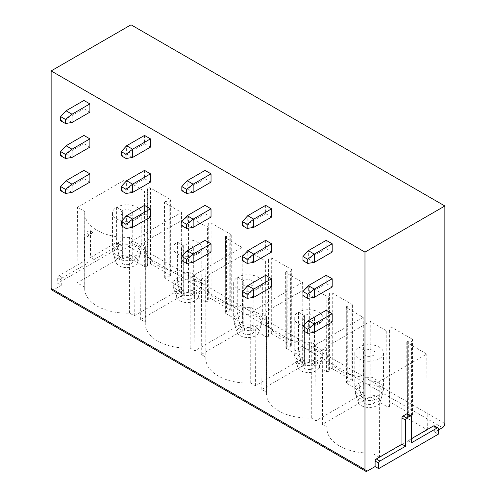 <?xml version="1.0" encoding="UTF-8"?>
<svg xmlns="http://www.w3.org/2000/svg" width="496" height="496" viewBox="0 0 496 496"><rect width="100%" height="100%" fill="white"/><g stroke="black" fill="none" stroke-linecap="round" stroke-linejoin="round"><path stroke-width="0.37" stroke-dasharray="2.48 1.86" d="M438.303 430.075L434.725 432.14L434.725 426.628A1.686 0.973 120 0 0 434.378 425.859M411.475 438.675L407.898 440.746L407.898 414.582A1.686 0.973 120 0 0 407.551 413.813M434.725 432.14L438.303 434.205M51.838 290.011A3.373 1.947 120 0 0 53.525 289.844L61.275 285.367L57.697 283.303L117.316 248.88L120.894 250.945L128.644 246.475A3.373 1.947 120 0 0 131.025 242.339L131.025 24.8M407.272 342.804L407.501 418.401L407.005 417.713L407.402 417.086A1.686 0.973 180 0 1 408.295 416.869L411.444 416.671L411.444 340.944L408.295 341.143L407.284 341.422L406.776 342.122L407.272 342.804L426.746 354.045L379.204 381.492L371.864 377.258A42.16 24.341 180 0 1 326.988 352.966A42.16 24.341 180 0 1 327.075 351.397L322.729 348.886L370.264 321.439L386.762 330.962L389.155 330.956L389.968 328.544A1.686 0.973 180 0 1 391.084 327.732A1.686 0.973 180 0 1 392.838 327.961L412.467 339.289A1.686 0.973 180 0 1 412.957 339.977A1.686 0.973 180 0 1 411.444 340.944M407.501 418.401L427.316 429.84L379.545 457.417L371.864 452.984A42.16 24.341 180 0 1 326.988 428.693A42.16 24.341 180 0 1 327.075 427.124L322.381 424.415L370.152 396.837L386.992 406.559L389.261 406.621L389.155 330.956M389.645 330.367L389.645 406.094A1.686 0.973 180 0 1 389.261 406.621M389.645 406.094L389.968 404.271A1.686 0.973 180 0 1 391.084 403.459A1.686 0.973 180 0 1 392.838 403.688L412.467 415.016A1.686 0.973 180 0 1 412.957 415.704A1.686 0.973 180 0 1 411.444 416.671M146.965 266.724L144.689 266.668L124.874 255.223L77.103 282.807L84.785 287.24A42.16 24.341 0 0 0 84.698 288.808A42.16 24.341 0 0 0 129.574 313.1L134.267 315.809L182.038 288.232L165.199 278.504L164.703 277.822L165.094 277.196A1.686 0.973 180 0 1 165.999 276.973L169.155 276.787A1.686 0.973 0 0 0 170.667 275.819A1.686 0.973 0 0 0 170.171 275.131L150.548 263.798A1.686 0.973 0 0 0 148.788 263.568A1.686 0.973 0 0 0 147.678 264.393L147.343 266.209A1.686 0.973 180 0 1 146.965 266.724L146.859 191.065L147.678 188.666A1.686 0.973 0 0 1 148.788 187.841A1.686 0.973 0 0 1 150.548 188.071L170.171 199.404A1.686 0.973 0 0 1 170.667 200.093A1.686 0.973 0 0 1 169.155 201.06L164.976 201.531L164.474 202.232L164.97 202.914L181.468 212.437L133.926 239.884L129.574 237.373A42.16 24.341 0 0 1 84.698 213.082A42.16 24.341 0 0 1 84.785 211.513L77.45 207.278L124.986 179.831L144.46 191.072L146.859 191.065M346.692 307.83L346.921 383.427L346.425 382.738L346.822 382.112A1.686 0.973 180 0 1 347.721 381.889L350.957 381.697L350.957 305.97L347.721 306.168L346.704 306.447L346.202 307.148L346.692 307.83L363.19 317.353L315.648 344.801L311.296 342.29A42.16 24.341 180 0 1 266.42 317.998A42.16 24.341 180 0 1 266.507 316.429L262.155 313.912L309.696 286.471L326.188 295.994L328.588 295.988L329.412 293.527A1.686 0.973 180 0 1 330.553 292.752A1.686 0.973 180 0 1 332.264 292.987L351.893 304.321A1.686 0.973 180 0 1 352.383 305.009A1.686 0.973 180 0 1 350.957 305.97M346.921 383.427L363.76 393.148L315.995 420.726L311.296 418.016A42.16 24.341 180 0 1 266.42 393.725A42.16 24.341 180 0 1 266.507 392.156L261.807 389.441L309.578 361.863L326.418 371.585L328.693 371.647L328.588 295.988M329.071 295.399L329.071 371.126A1.686 0.973 180 0 1 328.693 371.647M329.071 371.126L329.412 369.253A1.686 0.973 180 0 1 330.553 368.478A1.686 0.973 180 0 1 332.264 368.714L351.893 380.048A1.686 0.973 180 0 1 352.383 380.736A1.686 0.973 180 0 1 350.957 381.697M286.118 272.856L286.347 348.452L285.857 347.77L286.248 347.138A1.686 0.973 180 0 1 287.147 346.921L290.389 346.723L290.389 270.996L287.147 271.194L286.13 271.473L285.628 272.174L286.118 272.856L302.616 282.385L255.074 309.826L250.722 307.315A42.16 24.341 180 0 1 205.846 283.03A42.16 24.341 180 0 1 205.933 281.455L201.581 278.944L249.122 251.497L265.62 261.02L268.014 261.014L268.838 258.559A1.686 0.973 180 0 1 269.979 257.784A1.686 0.973 180 0 1 271.69 258.013L291.319 269.347A1.686 0.973 180 0 1 291.815 270.035A1.686 0.973 180 0 1 290.389 270.996M286.347 348.452L303.186 358.174L255.421 385.752L250.722 383.042A42.16 24.341 180 0 1 205.846 358.757A42.16 24.341 180 0 1 205.933 357.182L201.24 354.473L249.004 326.895L265.844 336.617L268.119 336.672L268.014 261.014M268.497 260.425L268.497 336.152A1.686 0.973 180 0 1 268.119 336.672M268.497 336.152L268.838 334.285A1.686 0.973 180 0 1 269.979 333.51A1.686 0.973 180 0 1 271.69 333.74L291.319 345.073A1.686 0.973 180 0 1 291.815 345.762A1.686 0.973 180 0 1 290.389 346.723M225.55 237.888L225.779 313.478L225.283 312.796L225.674 312.17A1.686 0.973 180 0 1 226.579 311.947L229.815 311.755L229.815 236.028L226.579 236.22L225.556 236.505L225.054 237.206L225.55 237.888L242.042 247.411L194.506 274.858L190.154 272.347A42.16 24.341 180 0 1 145.272 248.056A42.16 24.341 180 0 1 145.359 246.487L141.007 243.97L188.548 216.523L205.046 226.052L207.44 226.046L208.264 223.584A1.686 0.973 180 0 1 209.405 222.809A1.686 0.973 180 0 1 211.122 223.045L230.745 234.379A1.686 0.973 180 0 1 231.241 235.067A1.686 0.973 180 0 1 229.815 236.028M225.779 313.478L242.618 323.206L194.847 350.784L190.154 348.074A42.16 24.341 180 0 1 145.272 323.783A42.16 24.341 180 0 1 145.359 322.214L140.666 319.498L188.437 291.921L205.276 301.642L207.545 301.704L207.44 226.046M207.929 225.457L207.929 301.184A1.686 0.973 180 0 1 207.545 301.704M207.929 301.184L208.264 299.311A1.686 0.973 180 0 1 209.405 298.536A1.686 0.973 180 0 1 211.122 298.772L230.745 310.105A1.686 0.973 180 0 1 231.241 310.794A1.686 0.973 180 0 1 229.815 311.755M120.894 250.945L120.894 245.439A1.686 0.973 120 0 0 120.54 244.671A1.686 0.973 120 0 0 119.697 244.751L94.066 259.551L94.066 233.393A1.686 0.973 120 0 0 93.713 232.618A1.686 0.973 120 0 0 92.87 232.705L89.292 234.769A1.686 0.973 120 0 0 88.102 236.834L88.102 262.992L62.465 277.797A1.686 0.973 120 0 0 61.275 279.862L57.697 277.797L57.697 283.303M61.275 285.367L61.275 279.862M117.316 248.88L117.316 243.375A1.686 0.973 120 0 0 116.963 242.6A1.686 0.973 120 0 0 116.12 242.687L90.489 257.486L90.489 231.328A1.686 0.973 120 0 0 90.136 230.553A1.686 0.973 120 0 0 89.292 230.64L85.715 232.705A1.686 0.973 120 0 0 84.525 234.769L84.525 260.927L58.888 275.733A1.686 0.973 120 0 0 57.697 277.797M94.066 259.551L90.489 257.486M88.102 262.992L84.525 260.927M326.219 240.343L326.219 248.601L332.184 252.049M326.219 275.317L326.219 283.576L332.184 287.017M326.219 310.285L326.219 318.55L332.184 321.991M265.645 205.369L265.645 213.633L271.61 217.074M265.645 240.343L265.645 248.601L271.61 252.049M265.645 275.317L265.645 283.576L271.61 287.017M205.077 170.401L205.077 178.659L211.036 182.1M205.077 205.369L205.077 213.633L211.036 217.074M205.077 240.343L205.077 248.608L211.036 252.049M144.503 135.427L144.503 143.691L150.462 147.132M144.503 170.401L144.503 178.659L150.462 182.106M144.503 205.375L144.503 213.633L150.462 217.074M83.929 100.459L83.929 108.717L89.888 112.158M83.929 135.427L83.929 143.691L89.888 147.132M83.929 170.401L83.929 178.659L89.888 182.106M302.969 260.648L308.332 258.931L308.332 250.666M314.297 262.372L308.332 258.931L326.219 248.601M302.969 295.622L308.332 293.905L308.332 285.64M314.297 297.346L308.332 293.905L326.219 283.576M302.969 330.596L308.332 328.873L308.332 320.614M314.297 332.314L308.332 328.873L326.219 318.55M242.395 225.68L247.764 223.956L247.764 215.698M253.723 227.397L247.764 223.956L265.645 213.633M242.395 260.654L247.764 258.931L247.764 250.672M253.723 262.372L247.764 258.931L265.645 248.601M242.395 295.622L247.764 293.905L247.764 285.64M253.723 297.346L247.764 293.905L265.645 283.576M181.821 190.706L187.19 188.988L187.19 180.724M193.149 192.429L187.19 188.988L205.077 178.659M181.821 225.68L187.19 223.956L187.19 215.698M193.149 227.404L187.19 223.956L205.077 213.633M181.821 260.654L187.19 258.931L187.19 250.672M193.149 262.372L187.19 258.931L205.077 248.608M121.247 155.738L126.616 154.014L126.616 145.756M132.581 157.455L126.616 154.014L144.503 143.691M121.247 190.706L126.616 188.988L126.616 180.724M132.581 192.429L126.616 188.988L144.503 178.659M121.247 225.68L126.616 223.956L126.616 215.698M132.581 227.404L126.616 223.956L144.503 213.633M60.679 120.764L66.042 119.046L66.042 110.782M72.007 122.487L66.042 119.046L83.929 108.717M60.679 155.738L66.042 154.014L66.042 145.756M72.007 157.455L66.042 154.014L83.929 143.691M60.679 190.712L66.042 188.988L66.042 180.724M72.007 192.429L66.042 188.988L83.929 178.659M407.898 440.746L411.475 442.81M407.284 341.422L407.402 417.086M427.316 429.84L426.746 354.045M364.926 350.585A5.902 3.41 180 0 0 363.246 352.966A5.902 3.41 180 0 0 369.148 356.376A5.902 3.41 180 0 0 375.05 352.966A5.902 3.41 180 0 0 371.436 349.829A5.902 3.41 180 0 0 365.019 350.536L359.123 347.051A14.334 8.277 180 0 1 374.703 345.34A14.334 8.277 180 0 1 383.476 352.966A14.334 8.277 180 0 1 369.148 361.243A14.334 8.277 180 0 1 354.814 352.966A14.334 8.277 180 0 1 358.899 347.181L364.926 350.585L364.926 398.778A5.902 3.41 0 0 0 363.246 401.159A5.902 3.41 0 0 0 369.148 404.569A5.902 3.41 0 0 0 375.05 401.159A5.902 3.41 0 0 0 371.436 398.015A5.902 3.41 0 0 0 365.019 398.722L361.479 396.633A10.962 6.33 180 0 1 374.331 395.585A10.962 6.33 180 0 1 379.911 402.349A10.962 6.33 180 0 1 369.148 407.489A10.962 6.33 180 0 1 358.379 402.349A10.962 6.33 180 0 1 361.311 396.732L359.302 387.023A16.864 9.846 59.4 0 1 358.899 383.241A14.334 8.277 0 0 0 354.814 389.025A14.334 8.277 0 0 0 369.148 397.302A14.334 8.277 0 0 0 383.476 389.025A14.334 8.277 0 0 0 374.703 381.399A14.334 8.277 0 0 0 359.123 383.11A16.864 9.629 -119.5 0 0 359.519 386.892L361.479 396.633M370.152 396.837L370.264 321.439M322.381 424.415L322.729 348.886M327.075 427.124L327.075 351.397M371.864 452.984L371.864 377.258M379.545 457.417L379.204 381.492M359.123 347.051L359.123 383.11M365.019 350.536L365.019 398.722M361.311 396.732L364.926 398.778M358.899 347.181L358.899 383.241M122.636 210.701A5.902 3.41 180 0 0 120.95 213.082A5.902 3.41 180 0 0 126.852 216.492A5.902 3.41 180 0 0 132.754 213.082A5.902 3.41 180 0 0 129.146 209.944A5.902 3.41 180 0 0 122.729 210.645L116.833 207.167A14.334 8.277 180 0 1 132.413 205.456A14.334 8.277 180 0 1 141.186 213.082A14.334 8.277 180 0 1 126.852 221.359A14.334 8.277 180 0 1 112.524 213.082A14.334 8.277 180 0 1 116.603 207.297L122.636 210.701L122.636 258.893A5.902 3.41 0 0 0 120.95 261.274A5.902 3.41 0 0 0 126.852 264.678A5.902 3.41 0 0 0 132.754 261.274A5.902 3.41 0 0 0 129.146 258.131A5.902 3.41 0 0 0 122.729 258.838L119.189 256.748A10.962 6.33 180 0 1 132.041 255.7A10.962 6.33 180 0 1 137.621 262.465A10.962 6.33 180 0 1 126.852 267.598A10.962 6.33 180 0 1 116.089 262.465A10.962 6.33 180 0 1 119.015 256.847L117.013 247.132A16.864 9.846 59.4 0 1 116.603 243.356A14.334 8.277 0 0 0 112.524 249.141A14.334 8.277 0 0 0 126.858 257.418A14.334 8.277 0 0 0 141.186 249.141A14.334 8.277 0 0 0 132.413 241.515A14.334 8.277 0 0 0 116.833 243.226A16.864 9.629 -119.5 0 0 117.23 247.008L119.189 256.748M124.874 255.223L124.986 179.831M77.103 282.807L77.45 207.278M84.785 287.24L84.785 211.513M129.574 313.1L129.574 237.373M134.267 315.809L133.926 239.884M182.038 288.232L181.468 212.437M165.094 277.196L164.976 201.531M116.833 207.167L116.833 243.226M122.729 210.645L122.729 258.838M119.015 256.847L122.636 258.893M116.603 207.297L116.603 243.356M346.704 306.447L346.822 382.112M363.76 393.148L363.19 317.353M304.352 315.617A5.902 3.41 180 0 0 302.672 317.998A5.902 3.41 180 0 0 308.574 321.408A5.902 3.41 180 0 0 314.476 317.998A5.902 3.41 180 0 0 310.862 314.855A5.902 3.41 180 0 0 304.445 315.561L298.549 312.083A14.334 8.277 180 0 1 314.129 310.372A14.334 8.277 180 0 1 322.908 317.998A14.334 8.277 180 0 1 308.574 326.275A14.334 8.277 180 0 1 294.24 317.998A14.334 8.277 180 0 1 298.325 312.213L304.352 315.617L304.352 363.804A5.902 3.41 0 0 0 302.672 366.184A5.902 3.41 0 0 0 308.574 369.594A5.902 3.41 0 0 0 314.476 366.184A5.902 3.41 0 0 0 310.862 363.047A5.902 3.41 0 0 0 304.445 363.754L300.911 361.665A10.962 6.33 180 0 1 313.763 360.611A10.962 6.33 180 0 1 319.337 367.381A10.962 6.33 180 0 1 308.574 372.515A10.962 6.33 180 0 1 297.811 367.381A10.962 6.33 180 0 1 300.737 361.764L298.735 352.048A16.864 9.846 59.4 0 1 298.325 348.273A14.334 8.277 0 0 0 294.24 354.057A14.334 8.277 0 0 0 308.574 362.334A14.334 8.277 0 0 0 322.908 354.057A14.334 8.277 0 0 0 314.129 346.431A14.334 8.277 0 0 0 298.549 348.142A16.864 9.629 -119.5 0 0 298.945 351.924L300.911 361.665M329.412 369.253L329.412 293.527M309.578 361.863L309.696 286.471M261.807 389.441L262.155 313.912M266.507 392.156L266.507 316.429M311.296 418.016L311.296 342.29M315.995 420.726L315.648 344.801M298.549 312.083L298.549 348.142M304.445 315.561L304.445 363.754M300.737 361.764L304.352 363.804M298.325 312.213L298.325 348.273M286.13 271.473L286.248 347.138M303.186 358.174L302.616 282.385M243.778 280.643A5.902 3.41 180 0 0 242.098 283.024A5.902 3.41 180 0 0 248 286.434A5.902 3.41 180 0 0 253.902 283.024A5.902 3.41 180 0 0 250.288 279.887A5.902 3.41 180 0 0 243.871 280.587L237.975 277.109A14.334 8.277 180 0 1 253.555 275.398A14.334 8.277 180 0 1 262.334 283.024A14.334 8.277 180 0 1 248 291.301A14.334 8.277 180 0 1 233.666 283.024A14.334 8.277 180 0 1 237.751 277.239L243.778 280.643L243.778 328.836A5.902 3.41 0 0 0 242.098 331.216A5.902 3.41 0 0 0 248 334.62A5.902 3.41 0 0 0 253.902 331.216A5.902 3.41 0 0 0 250.288 328.073A5.902 3.41 0 0 0 243.871 328.78L240.337 326.69A10.962 6.33 180 0 1 253.189 325.643A10.962 6.33 180 0 1 258.763 332.407A10.962 6.33 180 0 1 248 337.547A10.962 6.33 180 0 1 237.237 332.407A10.962 6.33 180 0 1 240.163 326.79L238.161 317.074A16.864 9.846 59.4 0 1 237.751 313.298A14.334 8.277 0 0 0 233.666 319.083A14.334 8.277 0 0 0 248 327.36A14.334 8.277 0 0 0 262.334 319.083A14.334 8.277 0 0 0 253.555 311.457A14.334 8.277 0 0 0 237.975 313.168A16.864 9.629 -119.5 0 0 238.378 316.95L240.337 326.69M268.838 334.285L268.838 258.559M249.004 326.895L249.122 251.497M201.24 354.473L201.581 278.944M205.933 357.182L205.933 281.455M250.722 383.042L250.722 307.315M255.421 385.752L255.074 309.826M237.975 277.109L237.975 313.168M243.871 280.587L243.871 328.78M240.163 326.79L243.778 328.836M237.751 277.239L237.751 313.298M225.556 236.505L225.674 312.17M242.618 323.206L242.042 247.411M183.21 245.675A5.902 3.41 180 0 0 181.524 248.056A5.902 3.41 180 0 0 187.426 251.46A5.902 3.41 180 0 0 193.328 248.056A5.902 3.41 180 0 0 189.714 244.912A5.902 3.41 180 0 0 183.303 245.619L177.407 242.141A14.334 8.277 180 0 1 192.987 240.43A14.334 8.277 180 0 1 201.76 248.056A14.334 8.277 180 0 1 187.426 256.333A14.334 8.277 180 0 1 173.092 248.056A14.334 8.277 180 0 1 177.177 242.271L183.21 245.675L183.21 293.861A5.902 3.41 0 0 0 181.524 296.242A5.902 3.41 0 0 0 187.426 299.652A5.902 3.41 0 0 0 193.328 296.242A5.902 3.41 0 0 0 189.714 293.105A5.902 3.41 0 0 0 183.303 293.806L179.763 291.722A10.962 6.33 180 0 1 192.615 290.668A10.962 6.33 180 0 1 198.189 297.439A10.962 6.33 180 0 1 187.426 302.572A10.962 6.33 180 0 1 176.663 297.439A10.962 6.33 180 0 1 179.589 291.822L177.587 282.106A16.864 9.846 59.4 0 1 177.177 278.33A14.334 8.277 0 0 0 173.092 284.115A14.334 8.277 0 0 0 187.426 292.392A14.334 8.277 0 0 0 201.76 284.115A14.334 8.277 0 0 0 192.981 276.483A14.334 8.277 0 0 0 177.407 278.2A16.864 9.629 -119.5 0 0 177.804 281.982L179.763 291.722M208.264 299.311L208.264 223.584M188.437 291.921L188.548 216.523M140.666 319.498L141.007 243.97M145.359 322.214L145.359 246.487M190.154 348.074L190.154 272.347M194.847 350.784L194.506 274.858M177.407 242.141L177.407 278.2M183.303 245.619L183.303 293.806M179.589 291.822L183.21 293.861M177.177 242.271L177.177 278.33M434.725 426.628L438.303 428.693M367.356 471.033L53.525 289.844M442.475 427.664L128.644 246.475M120.894 245.439L117.316 243.375M119.697 244.751L116.12 242.687M94.066 233.393L90.489 231.328M92.87 232.705L89.292 230.64M89.292 234.769L85.715 232.705M88.102 236.834L84.525 234.769M62.465 277.797L58.888 275.733M444.862 423.534L131.025 242.339M407.898 414.582L411.475 416.646M408.295 341.143L408.295 416.869M412.467 415.016L412.467 339.289M392.838 403.688L392.838 327.961M389.968 404.271L389.968 328.544M386.762 330.962L386.992 406.559M359.519 386.892A13.764 7.948 180 0 1 375.658 385.578A13.764 7.948 180 0 1 382.664 394.072A13.764 7.948 180 0 1 369.148 400.52A13.764 7.948 180 0 1 355.626 394.072A13.764 7.948 180 0 1 359.302 387.023M144.689 266.668L144.46 191.072M147.343 266.209L147.343 190.483M147.678 264.393L147.678 188.666M165.199 278.504L164.97 202.914M165.999 276.973L165.999 201.246M169.155 276.787L169.155 201.06M170.171 275.131L170.171 199.404M150.548 263.798L150.548 188.071M117.23 247.008A13.764 7.948 180 0 1 133.368 245.687A13.764 7.948 180 0 1 140.374 254.188A13.764 7.948 180 0 1 126.858 260.636A13.764 7.948 180 0 1 113.336 254.188A13.764 7.948 180 0 1 117.013 247.132M347.721 306.168L347.721 381.889M351.893 380.048L351.893 304.321M332.264 368.714L332.264 292.987M326.188 295.994L326.418 371.585M298.945 351.924A13.764 7.948 180 0 1 315.084 350.604A13.764 7.948 180 0 1 322.09 359.104A13.764 7.948 180 0 1 308.574 365.552A13.764 7.948 180 0 1 295.058 359.104A13.764 7.948 180 0 1 298.735 352.048M287.147 271.194L287.147 346.921M291.319 345.073L291.319 269.347M271.69 333.74L271.69 258.013M265.62 261.02L265.844 336.617M238.378 316.95A13.764 7.948 180 0 1 254.516 315.63A13.764 7.948 180 0 1 261.516 324.13A13.764 7.948 180 0 1 248 330.578A13.764 7.948 180 0 1 234.484 324.13A13.764 7.948 180 0 1 238.161 317.074M226.579 236.22L226.579 311.947M230.745 310.105L230.745 234.379M211.122 298.772L211.122 223.045M205.046 226.052L205.276 301.642M177.804 281.982A13.764 7.948 180 0 1 193.942 280.662A13.764 7.948 180 0 1 200.942 289.156A13.764 7.948 180 0 1 187.426 295.61A13.764 7.948 180 0 1 173.91 289.162A13.764 7.948 180 0 1 177.587 282.106M116.963 242.6L120.54 244.671M90.136 230.553L93.713 232.618M406.776 342.116L407.005 417.713M412.957 339.977L412.957 415.704M326.988 352.966L326.988 428.693M354.814 352.966L354.814 389.025L355.626 394.072L358.379 402.349M383.476 352.966L383.476 389.025L382.664 394.072L379.911 402.349M363.246 352.966L363.246 401.159M375.05 352.966L375.05 401.159M84.698 288.808L84.698 213.082M164.703 277.822L164.474 202.225M170.667 275.819L170.667 200.093M112.524 213.082L112.524 249.141L113.336 254.188L116.089 262.465M141.186 213.082L141.186 249.141L140.374 254.188L137.621 262.465M120.95 213.082L120.95 261.274M132.754 213.082L132.754 261.274M346.202 307.142L346.431 382.738M352.383 305.009L352.383 380.736M266.42 317.998L266.42 393.725M294.24 317.998L294.24 354.057L295.058 359.104L297.811 367.381M322.908 317.998L322.908 354.057L322.09 359.104L319.337 367.381M302.672 317.998L302.672 366.184M314.476 317.998L314.476 366.184M285.628 272.174L285.857 347.764M291.815 270.035L291.815 345.762M205.846 283.03L205.846 358.757M233.666 283.024L233.666 319.083L234.484 324.13L237.237 332.407M262.334 283.024L262.334 319.083L261.516 324.13L258.763 332.407M242.098 283.024L242.098 331.216M253.902 283.024L253.902 331.216M225.054 237.2L225.283 312.796M231.241 235.067L231.241 310.794M145.272 248.056L145.272 323.783M173.092 248.056L173.092 284.115L173.91 289.162L176.663 297.439M201.76 248.056L201.76 284.115L200.942 289.162L198.189 297.439M181.524 248.056L181.524 296.242M193.328 248.056L193.328 296.242"/><path stroke-width="0.74" d="M438.303 430.075L442.475 427.664A3.373 1.947 120 0 0 444.862 423.534L444.862 205.989L364.975 252.117L364.975 469.656A3.373 1.947 120 0 0 365.67 471.2A3.373 1.947 120 0 0 367.356 471.033L375.106 466.556L378.684 468.621L438.303 434.205L438.303 428.693A1.686 0.973 120 0 0 437.956 427.924L434.378 425.859A1.686 0.973 120 0 0 433.535 425.94L411.475 438.675M437.956 427.924A1.686 0.973 120 0 0 437.112 428.005L411.475 442.81L411.475 416.646A1.686 0.973 120 0 0 411.128 415.877L407.551 413.813A1.686 0.973 120 0 0 406.708 413.893L403.13 415.958A1.686 0.973 120 0 0 401.934 418.023L401.934 444.187L376.303 458.986A1.686 0.973 120 0 0 375.106 461.051L378.684 463.115L378.684 468.621M375.106 466.556L375.106 461.051M444.862 205.989L131.025 24.8L51.138 70.922L51.138 288.467A3.373 1.947 120 0 0 51.838 290.011L365.67 471.2M364.975 252.117L51.138 70.922M332.184 243.784L332.184 252.049L314.297 262.372L307.737 263.407L302.969 260.648L302.969 256.519L308.332 250.666L326.219 240.343L332.184 243.784L314.297 254.113L314.297 262.372M332.184 278.758L332.184 287.017L314.297 297.346L307.737 298.375L302.969 295.622L302.969 291.493L308.332 285.64L326.219 275.317L332.184 278.758L314.297 289.081L314.297 297.346M332.184 313.726L332.184 321.991L314.297 332.314L307.737 333.349L302.969 330.596L302.969 326.461L308.332 320.614L326.219 310.285L332.184 313.726L314.297 324.055L314.297 332.314M271.61 208.816L271.61 217.074L253.723 227.397L247.163 228.433L242.395 225.68L242.395 221.551L247.764 215.698L265.645 205.369L271.61 208.816L253.723 219.139L253.723 227.397M271.61 243.784L271.61 252.049L253.723 262.372L247.163 263.407L242.395 260.654L242.395 256.519L247.764 250.672L265.645 240.343L271.61 243.784L253.723 254.113L253.723 262.372M271.61 278.758L271.61 287.017L253.723 297.346L247.163 298.375L242.395 295.622L242.395 291.493L247.764 285.64L265.645 275.317L271.61 278.758L253.723 289.081L253.723 297.346M211.036 173.842L211.036 182.1L193.149 192.429L186.595 193.459L181.821 190.706L181.821 186.577L187.19 180.724L205.077 170.401L211.036 173.842L193.149 184.171L193.149 192.429M211.036 208.816L211.036 217.074L193.149 227.404L186.595 228.433L181.821 225.68L181.821 221.551L187.19 215.698L205.077 205.369L211.036 208.816L193.149 219.139L193.149 227.404M211.036 243.784L211.036 252.049L193.149 262.372L186.595 263.407L181.821 260.654L181.821 256.519L187.19 250.672L205.077 240.343L211.036 243.784L193.149 254.113L193.149 262.372M150.462 138.868L150.462 147.132L132.581 157.455L126.021 158.491L121.247 155.738L121.247 151.609L126.616 145.756L144.503 135.427L150.462 138.868L132.581 149.197L132.581 157.455M150.462 173.842L150.462 182.106L132.581 192.429L126.021 193.465L121.247 190.706L121.247 186.577L126.616 180.724L144.503 170.401L150.462 173.842L132.581 184.171L132.581 192.429M150.462 208.816L150.462 217.074L132.581 227.404L126.021 228.433L121.247 225.68L121.247 221.551L126.616 215.698L144.503 205.375L150.462 208.816L132.581 219.139L132.581 227.404M89.888 103.9L89.888 112.158L72.007 122.487L65.447 123.516L60.679 120.764L60.679 116.634L66.042 110.782L83.929 100.459L89.888 103.9L72.007 114.223L72.007 122.487M89.888 138.874L89.888 147.132L72.007 157.455L65.447 158.491L60.679 155.738L60.679 151.609L66.042 145.756L83.929 135.427L89.888 138.874L72.007 149.197L72.007 157.455M89.888 173.842L89.888 182.106L72.007 192.429L65.447 193.465L60.679 190.712L60.679 186.577L66.042 180.724L83.929 170.401L89.888 173.842L72.007 184.171L72.007 192.429M308.332 250.666L314.297 254.113L307.737 259.272L307.737 263.407M307.737 259.272L302.969 256.519M302.969 291.493L307.737 294.246L314.297 289.081L308.332 285.64M307.737 294.246L307.737 298.375M302.969 326.461L307.737 329.22L314.297 324.055L308.332 320.614M307.737 329.22L307.737 333.349M247.764 215.698L253.723 219.139L247.163 224.304L247.163 228.433M247.163 224.304L242.395 221.551M242.395 256.519L247.163 259.272L253.723 254.113L247.764 250.672M247.163 259.272L247.163 263.407M242.395 291.493L247.163 294.246L253.723 289.081L247.764 285.64M247.163 294.246L247.163 298.375M187.19 180.724L193.149 184.171L186.595 189.329L186.595 193.459M186.595 189.329L181.821 186.577M181.821 221.551L186.595 224.304L193.149 219.139L187.19 215.698M186.595 224.304L186.595 228.433M181.821 256.519L186.595 259.278L193.149 254.113L187.19 250.672M186.595 259.278L186.595 263.407M126.616 145.756L132.581 149.197L126.021 154.361L126.021 158.491M126.021 154.361L121.247 151.609M121.247 186.577L126.021 189.329L132.581 184.171L126.616 180.724M126.021 189.329L126.021 193.465M121.247 221.551L126.021 224.304L132.581 219.139L126.616 215.698M126.021 224.304L126.021 228.433M66.042 110.782L72.007 114.223L65.447 119.387L65.447 123.516M65.447 119.387L60.679 116.634M60.679 151.609L65.447 154.361L72.007 149.197L66.042 145.756M65.447 154.361L65.447 158.491M60.679 186.577L65.447 189.329L72.007 184.171L66.042 180.724M65.447 189.329L65.447 193.465M401.934 444.187L405.511 446.251L379.88 461.051A1.686 0.973 120 0 0 378.684 463.115M411.128 415.877A1.686 0.973 120 0 0 410.285 415.958L406.708 418.023A1.686 0.973 120 0 0 405.511 420.087L405.511 446.251M364.975 469.656L51.138 288.467M376.303 458.986L379.88 461.051M401.934 418.023L405.511 420.087M403.13 415.958L406.708 418.023M406.708 413.893L410.285 415.958M433.535 425.94L437.112 428.005"/></g></svg>
